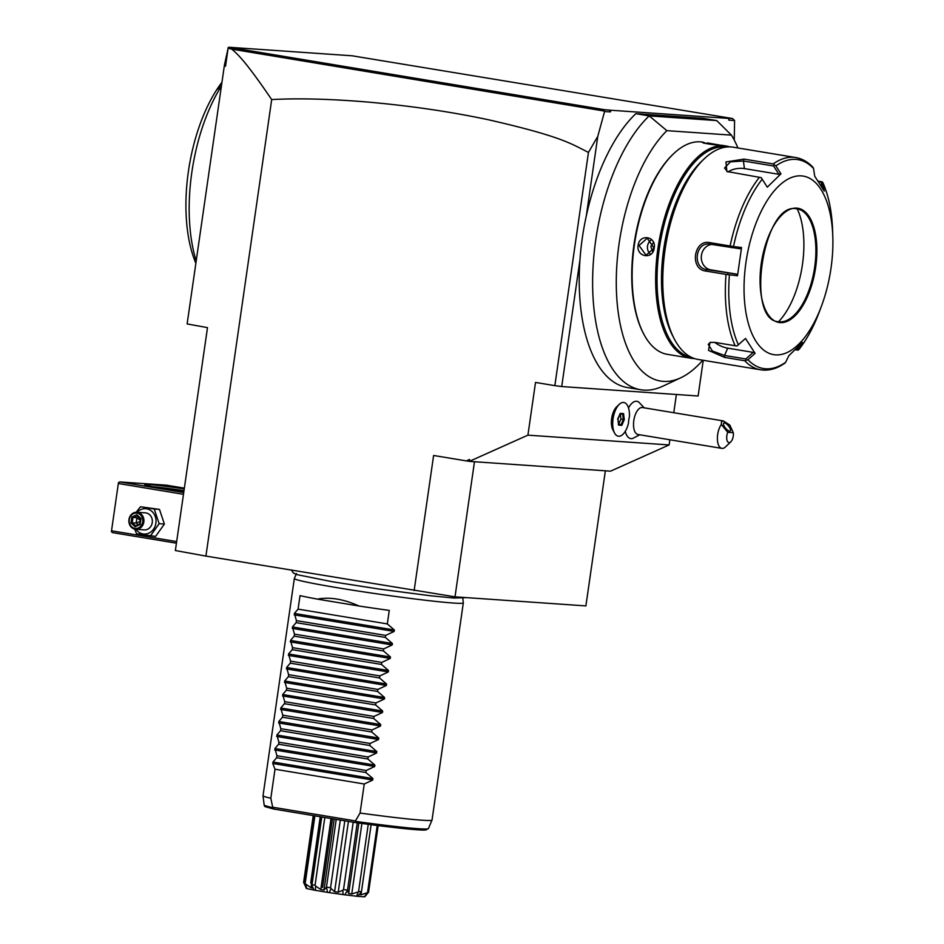 <?xml version="1.0" encoding="UTF-8"?>
<svg xmlns="http://www.w3.org/2000/svg" width="944" height="944" viewBox="0 0 944 944"><rect width="100%" height="100%" fill="white"/><g stroke="black" fill="none" stroke-linecap="round" stroke-linejoin="round"><path stroke-width="1.42" d="M818.283 181.118L822.389 181.944M762.835 370.06A107.569 50.492 -80.6 0 1 760.593 369.788L698.017 359.428A107.569 50.492 -80.6 0 1 674.228 338.813A107.569 50.492 -80.6 0 1 704 159.04A107.569 50.492 -80.6 0 1 730.916 146.922A107.569 50.492 -80.6 0 1 733.158 147.181L795.733 157.542C802.258 158.686 808.064 162.014 813.15 167.513M798.152 350.13L795.521 349.787M798.471 346.861L797.055 349.728L798.128 350.165L799.261 348.997A105.858 49.69 99.4 0 0 819.121 312.334L821.28 306.611A90.494 42.48 -80.6 0 1 775.579 354.873A90.494 42.48 -80.6 0 1 745.949 262.432A90.494 42.48 -80.6 0 1 801.373 175.879A90.494 42.48 -80.6 0 1 832.82 236.909A90.494 42.48 -80.6 0 1 821.28 306.611M798.128 350.165L802.483 342.401L788.842 355.711L785.62 362.295A105.858 49.69 -80.6 0 1 765.655 368.797A105.858 49.69 -80.6 0 1 747.943 359.688L744.781 360.75L724.591 357.41L708.519 350.377L710.006 342.412L714.962 342.401L735.14 345.74A107.569 50.492 -80.6 0 1 726.03 274.397L705.841 271.058C689.332 269.429 693.687 238.974 709.935 242.655L730.113 246.006A107.569 50.492 -80.6 0 1 759.413 177.319L726.892 171.489L725.936 161.931L744.025 159.111L773.136 163.937A107.569 50.492 -80.6 0 1 793.491 157.282A107.569 50.492 -80.6 0 1 795.733 157.542M797.055 349.728L795.804 349.528M759.413 177.319L761.218 177.673L767.295 187.16L780.948 173.849L775.862 165.896L773.136 163.937M818.66 181.673L821.209 182.098L821.929 186.841M832.82 236.909L832.62 230.796A105.858 49.69 99.4 0 0 823.121 183.419L822.377 181.909L821.209 182.098M775.862 165.896A105.858 49.69 -80.6 0 1 795.827 159.394A105.858 49.69 -80.6 0 1 813.551 168.504L814.707 176.198L824.289 191.113L822.377 181.909M762.221 179.195A105.858 49.69 99.4 0 0 733.488 246.573L741.559 247.529L737.488 275.754L729.417 274.787A105.858 49.69 99.4 0 0 738.361 344.772L745.5 338.459L755.082 353.375L747.943 359.688M796.122 208.718A57.195 26.845 -80.6 0 1 797.22 208.848A57.195 26.845 -80.6 0 1 804.819 212.907A57.195 26.845 -80.6 0 1 814.294 269.654A57.195 26.845 -80.6 0 1 787.036 320.323A57.195 26.845 -80.6 0 1 779.65 321.833A57.195 26.845 -80.6 0 1 778.493 321.703A57.195 26.845 -80.6 0 0 779.72 321.845A57.195 26.845 -80.6 0 0 814.566 268.403A57.195 26.845 -80.6 0 0 797.22 208.848A68.983 32.379 -80.6 0 1 778.54 321.715M755.082 353.375L753.218 352.383L745.772 358.968L746.256 360.372M745.772 358.968L724.555 355.463L712.425 351.062L708.224 344.324L710.785 342.271M738.361 344.772L736.981 345.929L735.14 345.74M726.03 274.397L729.417 274.787M737.488 275.754L736.332 274.079L706.702 269.571C691.728 267.99 695.598 240.991 710.348 244.236L739.978 248.744L741.559 247.529M709.404 244.13L710.348 244.236L709.935 242.655M733.488 246.573L730.113 246.006M727.529 171.761L724.544 168.02L730.42 161.849L743.435 161.011L773.584 166.002L778.883 174.31L744.415 168.598A12.803 6.089 172.7 0 0 728.048 171.95M774.434 164.787L773.584 166.002M780.948 173.849L778.883 174.31M731.742 246.797L731.565 247.753M736.332 274.079L710.785 269.854A12.803 11.293 94 0 1 701.309 256.91A12.803 11.293 94 0 1 711.646 244.449M727.918 273.076L727.8 274.126M753.218 352.383L727.671 348.147A12.803 5.216 23.1 0 1 714.785 342.365M674.228 338.813L672.565 335.604A104.159 48.887 -80.6 0 1 701.392 161.53L704 159.04M691.291 357.269A106.542 50.008 -80.6 0 1 659.738 245.77A106.542 50.008 -80.6 0 1 724.52 146.898A106.542 50.008 -80.6 0 1 726.101 147.063M694.489 358.567A107.569 50.492 -80.6 0 1 693.12 358.508A107.569 50.492 -80.6 0 1 690.878 358.248A107.569 50.492 -80.6 0 1 658.263 246.254A107.569 50.492 -80.6 0 1 723.777 145.742A107.569 50.492 -80.6 0 1 726.019 146.001A107.569 50.492 -80.6 0 1 729.547 146.863M707.398 142.922L720.06 145.128C714.832 145.246 697.84 142.426 704 142.461L702.513 142.107A107.569 50.492 99.4 0 0 700.271 141.848A107.569 50.492 99.4 0 0 673.355 153.966A107.569 50.492 99.4 0 0 643.584 333.739A107.569 50.492 99.4 0 0 667.373 354.354L690.878 358.248M702.902 142.627L712.201 144.491M654.18 248.012C653.142 259.966 636.15 257.122 638.12 245.346C639.572 233.428 656.564 236.271 654.18 248.012L646.074 255.234L639.041 245.475L647.254 238.195L653.909 247.93M721.145 145.199L726.019 146.001M673.355 153.966L672.576 154.71A106.542 50.008 99.4 0 0 643.088 332.784L643.584 333.739M702.773 360.219A135.016 63.366 -80.6 0 1 680.766 377.789A135.016 63.366 -80.6 0 1 616.644 295.861A135.016 63.366 -80.6 0 1 666.853 130.65L649.201 115.9L635.819 113.681L703.339 118.354L716.732 120.572L731.411 135.122A135.016 63.366 -80.6 0 1 737.913 147.972M731.411 135.122L666.853 130.65M716.732 120.572L649.201 115.9A146.839 68.924 99.4 0 0 592.749 273.819A146.839 68.924 99.4 0 0 640.728 389.754A146.839 68.924 99.4 0 0 662.759 386.214L680.766 377.789M604.573 111.51L604.077 109.634L610.898 110.247L610.367 111.911L604.573 111.51L597.776 136.373L586.318 215.857A146.839 68.924 99.4 0 1 635.819 113.681M734.255 140.101L734.585 120.525L728.792 120.124L728.744 118.413L727.258 118.165L732.591 118.543L352.112 55.79L228.944 47.259L604.089 109.634M610.898 110.247L728.744 118.413M609.411 110L610.367 111.911M732.591 118.543L734.585 120.525M224.471 64.806L187.124 323.934L207.491 327.627L175.372 550.541L205.91 556.087L271.695 99.58C245.086 60.51 237.345 53.867 231.728 49.123L228.118 48.215L225.522 66.233L224.471 64.806L228.118 48.215M225.935 60.227L225.522 66.233M597.776 136.373L588.454 152.421L554.848 385.648L535.519 382.438L527.92 435.149L469.31 461.38L605.364 470.808L585.894 605.906L455.008 596.832L205.91 556.087M469.31 461.38L469.593 459.433L466.336 460.896L433.615 455.48L414.145 590.566M588.454 152.421C570.86 143.582 561.302 136.42 488.331 119.735C450.654 111.734 410.593 105.858 368.172 102.094C330.494 98.943 298.339 98.105 271.695 99.58M640.728 389.754L627.347 387.536A146.839 68.924 99.4 0 1 579.946 260.025L561.715 386.544L554.848 385.648M561.715 386.544L698.112 395.996L703.256 360.301M676.388 394.498L673.768 412.717M669.874 439.762L669.119 444.943L610.52 471.174L605.364 470.808M527.92 435.149L669.119 444.943M619.205 404.386L616.633 406.864A13.688 6.431 99.4 0 0 611.665 418.416A13.688 6.431 99.4 0 0 612.833 429.744L614.485 432.918A17.075 8.012 -80.6 0 1 613.022 418.794A17.075 8.012 99.4 0 1 619.205 404.386A17.075 8.012 99.4 0 1 623.842 402.51A17.075 8.012 99.4 0 0 623.842 402.51A17.075 8.012 99.4 0 0 613.175 418.05A17.075 8.012 99.4 0 0 618.285 436.199A17.075 8.012 -80.6 0 1 618.261 436.199A17.075 8.012 -80.6 0 1 614.485 432.918M644.209 407.832L638.793 402.109A18.892 8.862 99.4 0 0 628.515 407.926M625.258 431.325A18.892 8.862 99.4 0 0 632.775 438.441L639.749 434.783M469.321 461.321L466.336 460.896M474.478 461.746L455.008 596.832M579.946 260.025A146.839 68.924 -80.6 0 1 586.318 215.857M231.728 49.123L604.302 111.05M228.047 47.743L228.944 47.259M618.285 436.199L618.261 436.199A17.075 8.012 99.4 0 0 628.468 423.219A17.063 8 99.4 0 1 628.787 419.891A17.063 8 99.4 0 1 629.424 416.587A17.075 8.012 99.4 0 0 623.866 402.51L623.842 402.51M733.311 432.694L729.806 425.06L723.364 420.93L642.451 407.537A13.664 6.407 99.4 0 0 633.802 420.564A13.664 6.407 -80.6 0 0 637.991 434.488L721.865 448.376A13.664 6.407 -80.6 0 1 717.676 434.452A13.664 6.407 -80.6 0 1 721.31 424.47L727.753 432.317A6.832 3.21 99.4 0 0 727.081 440.482A6.832 3.21 99.4 0 0 730.786 441.863A6.832 3.21 99.4 0 0 733.311 432.694L727.753 432.317M730.786 441.863L725.57 446.866A13.664 6.407 -80.6 0 1 721.865 448.376M723.364 420.93L721.499 421.626L721.31 424.47M724.378 422.924A5.121 1.841 -129.8 0 1 728.945 426.523A5.121 1.841 -129.8 0 1 730.29 430.971A5.121 1.841 -129.8 0 1 729.653 431.137A5.121 1.841 -129.8 0 1 725.075 427.549A5.121 1.841 -129.8 0 1 723.729 423.101A5.121 1.841 -129.8 0 1 724.378 422.924M617.86 419.136L618.627 425.107L621.836 425.331L624.291 419.573L623.536 413.602L620.314 413.378L617.636 419.065M624.291 419.573L623.323 419.455L622.651 414.168L623.536 413.602L620.161 413.991M621.836 425.331L621.164 424.54L623.323 419.455L620.951 419.065L620.302 414.003M618.627 425.107L618.308 424.34L618.627 425.107M618.603 424.139L620.951 419.065M618.78 424.151L621.164 424.54L618.639 424.363M462.69 597.481L463.327 602.862A85.373 3.363 -171.8 0 1 463.327 602.897A85.373 3.363 -171.8 0 1 453.203 603.027A85.373 3.363 -171.8 0 1 357.906 591.003A85.373 3.363 -171.8 0 1 294.327 578.542A85.373 3.363 -171.8 0 1 294.339 578.507L296.475 573.527M463.327 602.897L432.033 820.053A85.373 3.363 -171.8 0 1 432.022 820.088A85.373 3.363 -171.8 0 1 421.909 820.194A85.373 3.363 -171.8 0 1 360.065 813.044L355.44 820.926L355.44 822.578L273.913 809.067C259.27 805.244 266.798 806.813 264.131 804.961A82.966 3.269 8.2 0 0 272.781 807.663L270.822 798.27A85.373 3.363 -171.8 0 1 263.034 795.745A85.373 3.363 -171.8 0 1 263.034 795.709L294.327 578.542M355.959 821.433A82.966 3.269 8.2 0 0 428.364 828.631L425.13 830.024C420.092 830.472 394.521 827.982 355.546 822.59L355.44 822.578M355.44 820.926L273.005 807.273M274.126 809.114L272.781 807.663M368.585 892.139A33.3 1.31 -171.8 0 1 367.617 892.174L364.36 896.8A30.338 1.192 -171.8 0 0 364.785 896.788L368.585 892.139L378.178 825.599M367.617 892.174L377.222 825.481M306.104 887.867L303.614 882.345L313.231 815.592M364.36 896.8L357.835 896.352A30.338 1.192 -171.8 0 1 356.549 896.222L344.867 894.829A30.338 1.192 -171.8 0 1 343.073 894.593L329.35 892.635A30.338 1.192 -171.8 0 1 327.533 892.351L315.449 890.357A30.338 1.192 -171.8 0 1 314.092 890.109L306.883 888.599L305.195 883.265A33.3 1.31 -171.8 0 1 303.992 882.923L313.679 815.663M303.992 882.923L306.352 888.446A30.338 1.192 -171.8 0 0 306.883 888.599M305.195 883.265L314.907 815.864M305.644 884.044L310.954 887.714L321.161 816.902M310.954 887.714L312.865 888.115L311.862 885.354L314.092 890.109M311.992 884.681L321.751 816.997L311.992 884.681A33.3 1.31 -171.8 0 0 315.06 885.236L324.819 817.504M315.449 890.357L315.591 886.027L320.795 889.555L331.025 818.531M315.591 886.027L315.06 885.236M320.795 889.555L323.981 890.086L334.211 819.062M329.35 892.635L331.002 888.516L330.553 887.761A33.3 1.31 -171.8 0 1 326.459 887.124L336.217 819.392M326.459 887.124L327.533 892.351M323.981 890.086L326.022 887.749M330.553 887.761L340.312 820.076M331.002 888.516L334.589 891.714L344.808 820.82M334.589 891.714L338.212 892.233L348.419 821.41M344.867 894.829L347.545 890.133A33.3 1.31 -171.8 0 1 343.51 889.602L353.221 822.212M343.51 889.602L342.849 890.204L343.073 894.593M338.212 892.233L342.849 890.204M347.545 890.133L357.245 822.826M347.746 890.853L348.655 893.602L351.746 893.98L361.906 823.463M358.838 823.05L348.655 893.602M357.835 896.352L361.458 891.738A33.3 1.31 -171.8 0 1 358.578 891.455L368.243 824.313M358.578 891.455L356.549 896.222M351.746 893.98L357.847 892.056M360.219 893.685L361.351 892.41L371.122 824.69L361.434 891.927M360.407 893.472L360.183 894.582A7.611 3.575 -80.6 0 0 360.03 894.57L360.101 894.523M360.183 894.582L360.337 893.555M360.254 894.523L360.95 894.853L361.292 892.481M360.95 894.853L366.98 892.8M359.05 606.024L317.396 599.121C329.798 596.797 343.687 599.098 359.05 606.024A85.373 3.363 -171.8 0 0 389.27 610.402L387.323 623.913L394.356 629.99L394.144 631.43L385.659 635.406L385.376 637.424L392.409 643.501L392.197 644.941L383.712 648.906L383.429 650.923L390.462 657.012L390.25 658.44L381.777 662.417L381.482 664.434L388.515 670.523L388.303 671.951L379.83 675.928L379.535 677.945L386.568 684.034L386.356 685.462L377.883 689.439L377.588 691.456L384.621 697.545L384.409 698.973L375.936 702.95L375.641 704.967L382.674 711.044L382.462 712.484L373.989 716.461L373.694 718.478L380.727 724.555L380.515 725.995L372.042 729.972L371.747 731.989L378.78 738.066L378.568 739.506L370.095 743.471L369.8 745.489L376.833 751.577L376.621 753.005L368.148 756.982L367.853 759L374.886 765.088L374.674 766.516L366.201 770.493L365.906 772.511L372.939 778.599L372.727 780.027L364.254 784.004L274.999 769.23L270.822 798.27M364.254 784.004L360.065 813.044M317.396 599.121A85.373 3.363 -171.8 0 1 300.027 595.629L298.08 609.128L294.375 613.435L296.416 620.621L296.133 622.639L292.428 626.946L294.469 634.132L294.186 636.15L290.481 640.457L292.522 647.643L292.239 649.661L288.534 653.968L290.575 661.154L290.292 663.172L286.587 667.479L288.628 674.665L288.345 676.683L284.64 680.99L286.681 688.176L286.398 690.194L282.693 694.501L284.734 701.675L284.451 703.693L280.746 708L282.787 715.186L282.504 717.204L278.799 721.511L280.84 728.697L280.557 730.715L276.852 735.022L278.893 742.208L278.61 744.226L274.905 748.533L276.946 755.719L276.663 757.737L272.958 762.044L272.757 763.472L274.999 769.23M276.663 757.737L365.906 772.511M276.946 755.719L366.201 770.493M278.61 744.226L367.853 759M278.893 742.208L368.148 756.982M280.557 730.715L369.8 745.489M280.84 728.697L370.095 743.471M282.504 717.204L371.747 731.989M282.787 715.186L372.042 729.972M284.451 703.693L373.694 718.478M284.734 701.675L373.989 716.461M286.398 690.194L375.641 704.967M286.681 688.176L375.936 702.95M288.345 676.683L377.588 691.456M288.628 674.665L377.883 689.439M290.292 663.172L379.535 677.945M290.575 661.154L379.83 675.928M292.239 649.661L381.482 664.434M292.522 647.643L381.777 662.417M294.186 636.15L383.429 650.923M294.469 634.132L383.712 648.906M296.133 622.639L385.376 637.424M296.416 620.621L385.659 635.406M298.08 609.128L387.323 623.913M184.351 488.154L166.262 485.157L119.723 481.936L118.46 482.632L111.404 531.602L112.419 532.593L176.422 543.189M119.723 481.936L183.726 492.532M183.856 491.659A35.86 1.416 -171.8 0 1 144.703 484.65A35.86 1.416 -171.8 0 1 148.94 484.532A35.86 1.416 -171.8 0 1 184.257 488.874M118.673 483.564L183.466 494.302M111.864 530.847L176.658 541.585M118.46 482.632L111.404 531.602M152.845 486.679A34.149 1.345 -171.8 0 1 183.997 490.632M136.148 512.262L140.479 506.763L159.477 509.394L164.398 524.05L155.583 536.416L136.585 533.773L134.685 529.124M137.14 512.273A12.697 11.198 94 0 1 150.084 510.055A12.697 11.198 94 0 1 155.89 523.2A12.697 11.198 94 0 1 147.583 533.608A12.697 11.198 94 0 1 135.96 529.313M140.479 506.763L154.226 509.028L159.147 523.684L150.332 536.05M135.806 529.301L144.231 529.879A8.531 7.528 -86 0 0 152.255 522.598A8.531 7.528 -86 0 0 145.411 512.852L136.986 512.262A8.531 7.528 -86 0 0 128.962 519.554A8.531 7.528 94 0 0 135.806 529.301A8.531 7.528 94 0 0 143.83 522.008A8.531 7.528 -86 0 0 136.986 512.262M154.226 509.028L159.477 509.394M159.147 523.684L164.398 524.05M142.686 521.867A7.682 6.773 94 0 1 134.898 528.357A7.682 6.773 94 0 1 129.304 519.648A7.682 6.773 -86 0 1 137.092 513.158A7.682 6.773 -86 0 1 142.686 521.867M135.688 525.773L135.134 526.74L139.747 523.955L140.479 518.858L136.856 514.763L131.853 517.005L130.992 522.988L135.134 526.74L140.137 524.51L140.998 518.516L136.856 514.763L137.128 515.79L132.962 517.654L132.243 522.646L135.665 525.761M140.137 524.51L140.998 518.516M130.992 522.988L136.16 522.917L140.09 521.584M131.853 517.005L136.88 517.926L140.267 520.321M138.095 524.675L136.16 522.917L136.88 517.926L138.591 517.159M195.868 263.282A117.811 55.295 -80.6 0 1 216.506 90.081A117.811 55.295 99.4 0 1 221.958 82.258M221.415 86.01A126.354 59.307 99.4 0 0 196.21 260.945M651.289 239.929A8.531 7.528 -86 0 0 647.537 246.054A8.531 7.528 94 0 0 650.298 254.066M653.26 242.702L650.817 246.526L652.646 251.541M785.125 362.944C777.006 368.75 768.829 371.027 760.593 369.788A107.569 50.492 -80.6 0 1 744.781 360.75M780.228 322.624A57.879 27.164 -80.6 0 1 761.277 263.494A57.879 27.164 -80.6 0 1 796.724 208.128A57.879 27.164 -80.6 0 1 815.675 267.258A57.879 27.164 -80.6 0 1 780.228 322.624M724.591 357.41L724.555 355.463L727.671 348.147M705.841 271.058L706.702 269.571L710.785 269.854M744.025 159.111L743.435 161.011L744.415 168.598M355.64 822.602A81.314 3.21 8.2 0 0 425.768 829.021M372.727 780.027L272.757 763.472M372.939 778.599L272.958 762.044M374.674 766.516L274.704 749.961M374.886 765.088L274.905 748.533M376.621 753.005L276.651 736.462M376.833 751.577L276.852 735.022M378.568 739.506L278.598 722.951M378.78 738.066L278.799 721.511M380.515 725.995L280.545 709.44M380.727 724.555L280.746 708M382.462 712.484L282.492 695.929M382.674 711.044L282.693 694.501M384.409 698.973L284.439 682.418M384.621 697.545L284.64 680.99M386.356 685.462L286.386 668.907M386.568 684.034L286.587 667.479M388.303 671.951L288.333 655.396M388.515 670.523L288.534 653.968M390.25 658.44L290.28 641.896M390.462 657.012L290.481 640.457M392.197 644.941L292.227 628.385M392.409 643.501L292.428 626.946M394.144 631.43L294.174 614.874M394.356 629.99L294.375 613.435M221.474 85.585L216.506 90.081M638.12 245.346L639.041 245.475M799.013 349.386C806.837 339.462 813.539 327.108 819.121 312.334M832.62 230.796C831.971 211.857 828.738 195.856 822.932 182.782M797.22 208.848L796.075 208.718C763.271 202.311 745.052 320.417 778.529 321.703M620.279 413.72L617.966 419.136L618.686 424.741M622.71 414.18L619.854 413.979M466.36 597.623L454.111 598.048L430.865 595.806L379.193 589.068L332.831 581.823L297.454 574.743L293.454 573.067L291.495 570.259M428.364 828.631L432.022 820.088M264.131 804.961L263.034 795.745M332.477 818.778L322.577 887.466M320.24 816.749L310.706 882.947M135.594 525.796L139.783 523.92M140.491 518.893L137.01 515.743"/></g></svg>
